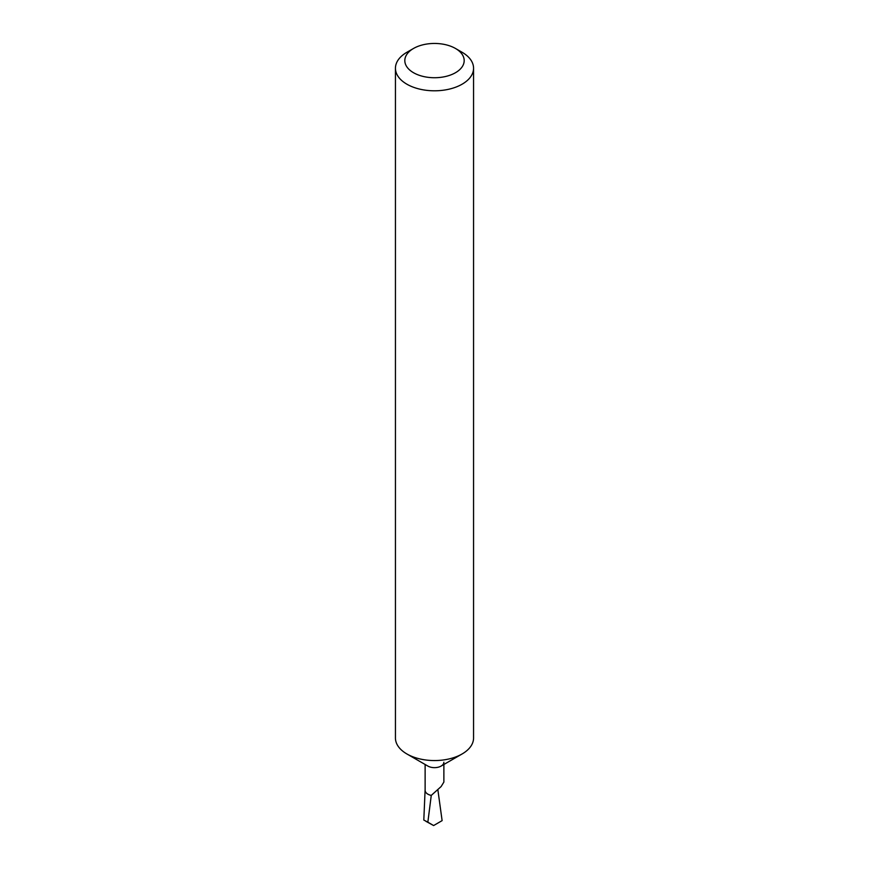 <?xml version="1.0" encoding="UTF-8"?>
<svg xmlns="http://www.w3.org/2000/svg" width="869" height="869" viewBox="0 0 869 869"><rect width="100%" height="100%" fill="white"/><g stroke="black" fill="none" stroke-linecap="round" stroke-linejoin="round"><path stroke-width="1.3" d="M443.874 762.243A9.374 5.41 180 0 1 441.126 766.067A9.374 5.41 180 0 1 427.874 766.067L406.877 753.955A39.062 22.551 180 0 1 395.438 738.009L395.438 68.249A39.062 22.551 180 0 1 406.877 52.292L413.514 48.468A29.687 17.141 0 0 0 413.514 72.714A29.687 17.141 0 0 0 455.486 72.714A29.687 17.141 0 0 0 455.486 48.468L462.123 52.292A39.062 22.551 180 0 1 473.562 68.249A39.062 22.551 180 0 1 449.447 89.083A39.062 22.551 180 0 1 406.877 84.195A39.062 22.551 180 0 1 395.438 68.249M443.874 764.481L443.874 782.078L441.126 786.554L431.274 795.396A9.374 5.41 180 0 1 425.126 790.312L425.126 764.481M473.562 68.249L473.562 738.009A39.062 22.551 180 0 1 462.123 753.955L441.126 766.067L462.123 753.955A39.062 22.551 180 0 1 406.877 753.955M425.093 790.182A9.407 5.431 180 0 0 431.263 795.417L427.852 822.183L423.811 820.043L425.093 790.182A9.407 5.431 180 0 1 425.126 789.845M427.852 822.183L433.62 825.55L442.115 820.629L437.9 790.019M433.62 825.55L425.853 821.281M462.123 52.292L455.486 48.468A29.687 17.141 0 0 0 413.514 48.468"/></g></svg>
